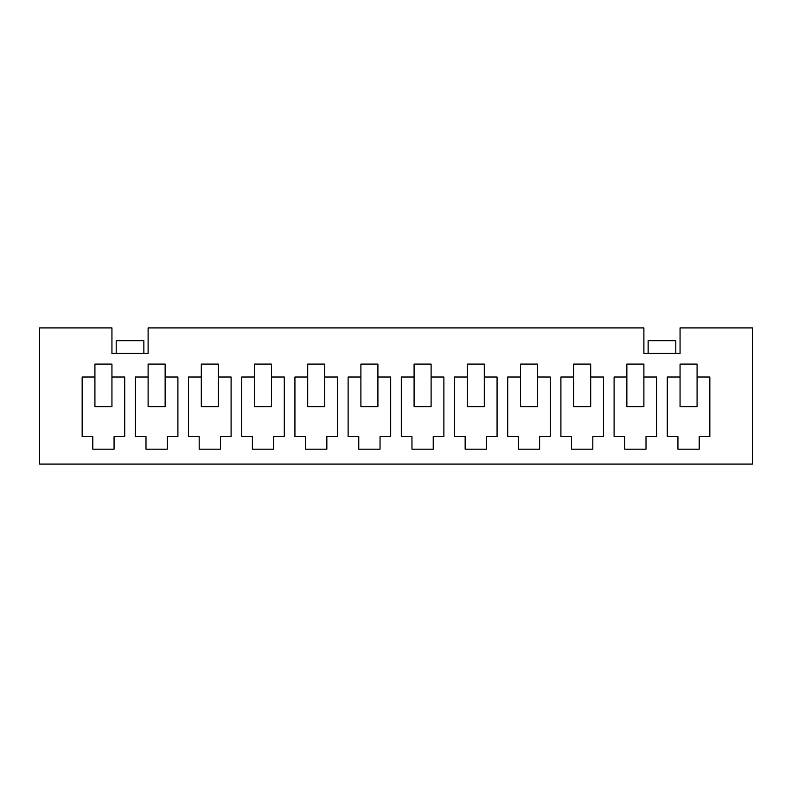 <?xml version="1.0" encoding="UTF-8"?>
<svg xmlns="http://www.w3.org/2000/svg" width="792" height="792" viewBox="0 0 792 792"><rect width="100%" height="100%" fill="white"/><g stroke="black" fill="none" stroke-linecap="round" stroke-linejoin="round"><path stroke-width="1.19" d="M643.886 327.908L148.114 327.908L148.114 353.44L111.939 353.44L111.939 327.908L39.6 327.908L39.6 464.092L752.4 464.092L752.4 327.908L680.061 327.908L680.061 353.44L643.886 353.44L643.886 327.908M709.84 436.59L699.207 436.59L699.207 449.193L677.932 449.193L677.932 436.59L667.29 436.59L667.29 377.012L680.061 377.012L680.061 406.642L697.079 406.642L697.079 377.012L709.84 377.012L709.84 436.59L709.84 377.012M697.079 449.193L699.207 449.193M677.932 449.193L680.061 449.193M667.29 377.012L667.29 436.59M614.097 377.012L626.858 377.012L626.858 364.082L643.886 364.082L643.886 377.012L656.647 377.012L656.647 436.59L646.015 436.59L646.015 449.193L624.73 449.193L624.73 436.59L614.097 436.59L614.097 377.012L614.097 436.59M507.712 377.012L520.473 377.012L520.473 364.082L537.501 364.082L537.501 377.012L550.262 377.012L550.262 436.59L539.619 436.59L539.619 449.193L518.344 449.193L518.344 436.59L507.712 436.59L507.712 377.012L507.712 436.59M401.316 377.012L414.087 377.012L414.087 364.082L431.105 364.082L431.105 377.012L443.876 377.012L443.876 436.59L433.234 436.59L433.234 449.193L411.959 449.193L411.959 436.59L401.316 436.59L401.316 377.012L401.316 436.59M294.931 377.012L307.702 377.012L307.702 364.082L324.72 364.082L324.72 377.012L337.491 377.012L337.491 436.59L326.849 436.59L326.849 449.193L305.573 449.193L305.573 436.59L294.931 436.59L294.931 377.012L294.931 436.59M188.545 377.012L201.307 377.012L201.307 364.082L218.335 364.082L218.335 377.012L231.096 377.012L231.096 436.59L220.463 436.59L220.463 449.193L199.178 449.193L199.178 436.59L188.545 436.59L188.545 377.012L188.545 436.59M82.16 377.012L94.921 377.012L94.921 364.082L111.939 364.082L111.939 377.012L124.71 377.012L124.71 436.59L114.068 436.59L114.068 449.193L92.793 449.193L92.793 436.59L82.16 436.59L82.16 377.012L82.16 436.59M135.353 377.012L148.114 377.012L148.114 364.082L165.142 364.082L165.142 377.012L177.903 377.012L177.903 436.59L167.27 436.59L167.27 449.193L145.985 449.193L145.985 436.59L135.353 436.59L135.353 377.012L135.353 436.59M241.738 377.012L254.499 377.012L254.499 364.082L271.527 364.082L271.527 377.012L284.288 377.012L284.288 436.59L273.656 436.59L273.656 449.193L252.381 449.193L252.381 436.59L241.738 436.59L241.738 377.012L241.738 436.59M348.124 377.012L360.895 377.012L360.895 364.082L377.913 364.082L377.913 377.012L390.684 377.012L390.684 436.59L380.041 436.59L380.041 449.193L358.766 449.193L358.766 436.59L348.124 436.59L348.124 377.012L348.124 436.59M454.509 377.012L467.28 377.012L467.28 364.082L484.298 364.082L484.298 377.012L497.069 377.012L497.069 436.59L486.427 436.59L486.427 449.193L465.151 449.193L465.151 436.59L454.509 436.59L454.509 377.012L454.509 436.59M560.904 377.012L573.665 377.012L573.665 364.082L590.693 364.082L590.693 377.012L603.454 377.012L603.454 436.59L592.822 436.59L592.822 449.193L571.537 449.193L571.537 436.59L560.904 436.59L560.904 377.012L560.904 436.59M680.061 377.012L680.061 364.082L697.079 364.082L697.079 377.012M656.647 377.012L656.647 436.59M643.886 449.193L646.015 449.193M624.73 449.193L626.858 449.193M626.858 377.012L626.858 406.642L643.886 406.642L643.886 377.012M603.454 377.012L603.454 436.59M590.693 449.193L592.822 449.193M571.537 449.193L573.665 449.193M573.665 377.012L573.665 406.642L590.693 406.642L590.693 377.012M550.262 377.012L550.262 436.59M537.501 449.193L539.619 449.193M518.344 449.193L520.473 449.193M520.473 377.012L520.473 406.642L537.501 406.642L537.501 377.012M497.069 377.012L497.069 436.59M484.298 449.193L486.427 449.193M465.151 449.193L467.28 449.193M467.28 377.012L467.28 406.642L484.298 406.642L484.298 377.012M443.876 377.012L443.876 436.59M431.105 449.193L433.234 449.193M411.959 449.193L414.087 449.193M414.087 377.012L414.087 406.642L431.105 406.642L431.105 377.012M390.684 377.012L390.684 436.59M377.913 449.193L380.041 449.193M358.766 449.193L360.895 449.193M360.895 377.012L360.895 406.642L377.913 406.642L377.913 377.012M337.491 377.012L337.491 436.59M324.72 449.193L326.849 449.193M305.573 449.193L307.702 449.193M307.702 377.012L307.702 406.642L324.72 406.642L324.72 377.012M284.288 377.012L284.288 436.59M271.527 449.193L273.656 449.193M252.381 449.193L254.499 449.193M254.499 377.012L254.499 406.642L271.527 406.642L271.527 377.012M231.096 377.012L231.096 436.59M218.335 449.193L220.463 449.193M199.178 449.193L201.307 449.193M201.307 377.012L201.307 406.642L218.335 406.642L218.335 377.012M177.903 377.012L177.903 436.59M165.142 449.193L167.27 449.193M145.985 449.193L148.114 449.193M148.114 377.012L148.114 406.642L165.142 406.642L165.142 377.012M124.71 377.012L124.71 436.59M111.939 449.193L114.068 449.193M92.793 449.193L94.921 449.193M94.921 377.012L94.921 406.642L111.939 406.642L111.939 377.012M648.143 353.44L648.143 340.679L675.804 340.679L675.804 353.44M116.196 353.44L116.196 340.679L143.857 340.679L143.857 353.44"/></g></svg>
